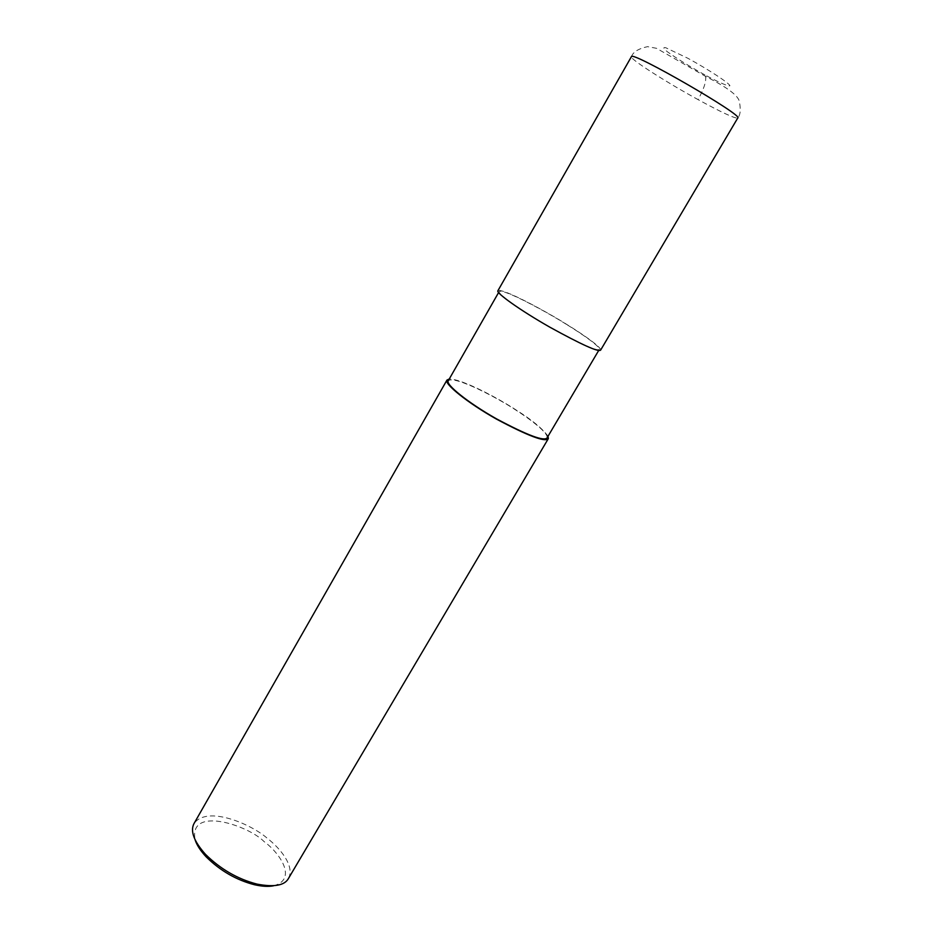 <?xml version="1.0" encoding="UTF-8"?>
<svg xmlns="http://www.w3.org/2000/svg" width="933" height="933" viewBox="0 0 933 933"><rect width="100%" height="100%" fill="white"/><g stroke="black" fill="none" stroke-linecap="round" stroke-linejoin="round"><path stroke-width="0.7" stroke-dasharray="4.67 3.5" d="M704.858 74.897C689.055 66.115 676.542 58.382 667.305 51.712C663.375 48.458 662.85 47.128 665.742 47.723L687.808 58.243C708.509 69.555 729.023 82.979 729.921 85.708C729.046 86.851 719.098 82.536 704.858 74.897L705.64 76.424C706.304 81.638 703.774 89.37 698.047 99.598C665.8 81.952 629.6 58.791 631.384 56.715M566.413 324.357C548.138 312.753 503.517 288.367 499.178 291.516C497.196 293.533 520.614 310.374 549.794 326.982C580.793 344.055 597.307 351.508 599.348 349.35C600.012 346.271 581.131 333.396 566.413 324.357M600.63 350.108C601.319 346.948 581.935 333.734 566.832 324.462C548.103 312.567 502.351 287.551 497.884 290.781M547.076 437.88C548.709 433.192 530.632 419.523 516.252 410.333C498.502 398.379 454.068 374.961 448.225 380.816M548.044 436.236C542.376 428.539 531.938 419.908 516.707 410.368C499.645 399.091 462.593 379.008 449.274 378.973M288.6 878.245C294.84 865.859 280.168 848.214 267.095 838.149C251.467 824.282 206.998 804.992 193.982 823.617M273.637 885.767C297.884 879.376 279.737 852.855 264.016 841.531C248.423 825.472 188.326 805.319 195.125 839.887M631.431 56.645C633.064 52.003 638.429 48.668 647.525 46.65L656.482 48.294L705.64 76.424C732.277 89.871 738.866 97.394 739.426 101.86C740.895 109.791 740.335 115.179 737.746 118.025C734.819 118.584 721.594 112.438 698.047 99.598M498.595 292.542L499.178 291.516M598.694 350.47L599.348 349.35"/><path stroke-width="1.4" d="M497.884 290.781C495.855 292.845 519.868 310.118 549.794 327.156C581.597 344.662 598.543 352.324 600.63 350.108L737.746 118.025C744.511 115.914 631.408 50.627 631.431 56.645L497.884 290.781M498.595 292.542L448.225 380.816C445.403 384.326 467.585 402.531 496.426 418.8C527.227 435.245 544.114 441.601 547.076 437.88L598.694 350.47M449.274 378.973L446.954 380.093C444.05 383.696 466.803 402.368 496.379 419.057C527.985 435.921 545.304 442.452 548.336 438.627L548.044 436.236M446.954 380.093L193.982 823.617C190.099 831.116 193.936 841.368 205.493 854.36C220.515 869.171 237.682 879.084 257.018 884.111C274.29 887.423 284.822 885.464 288.6 878.245L548.336 438.627M195.125 839.887C196.863 845.181 200.56 850.849 206.216 856.891C220.246 870.746 236.317 880.029 254.417 884.717C262.15 886.467 268.552 886.817 273.637 885.767M206.216 856.891L205.493 854.36M254.417 884.717L257.018 884.111"/></g></svg>
